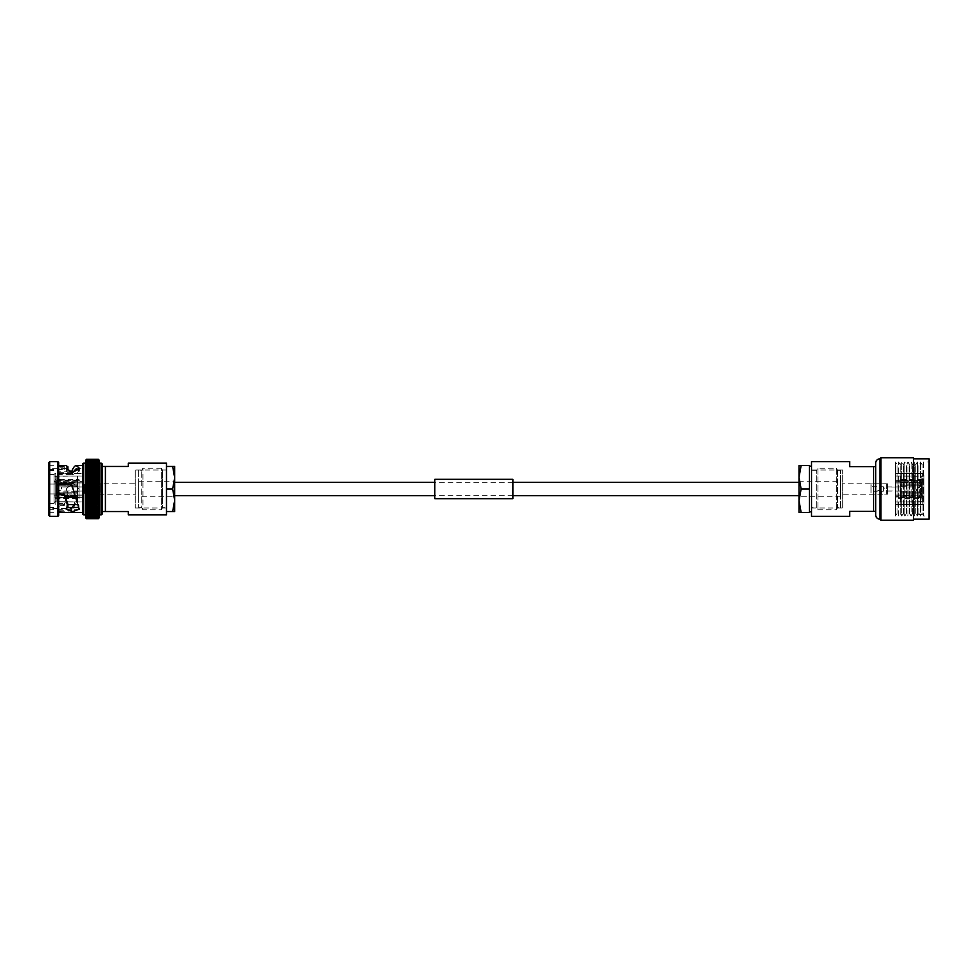 <?xml version="1.0" encoding="UTF-8"?>
<svg xmlns="http://www.w3.org/2000/svg" width="978" height="978" viewBox="0 0 978 978"><rect width="100%" height="100%" fill="white"/><g stroke="black" fill="none" stroke-linecap="round" stroke-linejoin="round"><path stroke-width="0.73" stroke-dasharray="4.89 3.67" d="M799.026 482.288L799.026 495.712L799.026 482.288M512.863 482.288L434.819 482.288M174.671 482.288L174.671 495.712L174.671 482.288M512.863 495.712L434.819 495.712M99.157 486.922L99.157 484.868L85.612 484.905L86.443 485.809L85.612 486.922L85.612 482.875L86.443 483.707L85.612 486.958L99.157 486.946L98.326 487.924L86.443 487.924L85.612 486.946L99.157 486.946L99.157 484.905L85.612 484.905L99.157 484.905L98.326 485.809L99.157 488.988L98.326 487.924M86.443 483.743L98.326 483.743L99.157 484.868L99.157 482.875L85.612 482.9L99.157 482.875L98.326 483.707L86.443 483.707M86.443 475.687L85.612 476.995L99.157 477.081L85.612 477.019L86.443 477.619L85.612 478.89L86.443 481.641L85.612 482.851L86.443 479.636L98.326 479.636L99.157 482.851L98.326 481.677L99.157 480.883L85.612 480.919L99.157 480.919L99.108 475.137L85.673 475.137L99.108 475.137M86.443 479.636L98.326 479.599L99.145 478.914L85.612 478.976L99.157 478.976L98.326 475.687M85.612 478.89L85.612 475.186L99.157 475.186M85.612 475.149L99.157 475.259L99.084 473.34L85.697 473.34L86.443 473.829L85.612 475.149L85.697 473.34M85.722 471.616L99.157 471.812L85.722 471.616L86.443 472.044L85.612 473.499L99.157 473.499L99.01 469.978L85.758 469.978L86.443 470.345L85.612 471.689L85.758 469.978M85.795 468.425L99.157 468.719L85.795 468.425L86.443 468.743L85.612 470.222L99.157 470.222L98.778 463.303L85.991 463.303L85.612 464.709L85.991 463.303M99.157 465.883L85.893 465.638L85.612 467.325L99.157 467.325L98.326 465.883L99.157 465.895L98.326 464.611L99.157 464.721L98.778 463.303M85.612 464.721L86.443 464.587L85.612 465.883L85.612 464.721L99.157 464.709M86.052 462.325L99.157 462.753L85.612 462.912L86.443 462.435L85.612 463.829L99.157 463.829L99.157 463.193L99.157 514.807M86.223 460.186L98.546 460.186L99.157 460.98L85.612 460.98L86.223 460.186L85.612 462.129L99.157 462.129L98.668 461.469L86.101 461.469L85.612 462.753M86.162 460.76L98.607 460.76L99.157 461.482L98.546 460.186M85.612 461.482L99.157 461.482L85.612 461.31M86.357 459.464L98.423 459.464L99.157 460.394L85.612 460.394L86.419 459.318L85.612 460.614L99.157 460.614L98.485 459.746L86.284 459.746L85.612 460.98L99.157 460.98L98.485 459.746M85.612 460.394L99.157 460.125M85.612 460.32L99.157 460.32M98.326 459.318L86.443 459.318L98.362 459.318L99.157 460.394L98.423 459.464M85.612 462.129L99.157 462.129L98.607 460.76M85.612 462.912L99.157 462.912L98.668 461.469M86.443 462.435L98.729 462.325M85.942 464.416L98.839 464.416M85.893 465.638L98.888 465.638M86.443 467.252L85.612 468.572L85.844 466.983L99.157 467.191L85.612 467.325L85.612 465.895M85.844 466.983L98.937 466.983M99.157 470.076L98.326 468.78L98.974 468.425M85.612 473.376L85.612 471.714L99.157 471.812L98.326 470.381L99.01 469.978M98.326 472.081L86.443 472.044L99.047 471.616M98.326 473.865L86.443 473.829L99.084 473.34M75.208 497.252L82.494 497.252L82.494 481.653L82.494 504.599L82.494 501.995L54.108 501.995L54.108 495.944L54.108 503.56L54.108 496.726L55.147 497.252L54.108 495.944L54.108 503.56L55.147 504.599L54.108 501.995L77.519 501.995L77.519 495.944L77.519 501.995L82.494 501.995L82.494 504.599L82.494 497.252L55.147 497.252L55.147 504.599L55.147 497.252L65.257 497.252M63.093 493.939L48.9 493.939L48.9 509.293L48.9 508.511L70.465 508.511M48.9 469.489L64.096 469.489L65.917 468.706L48.9 468.706L48.9 469.489L48.9 465.675L48.9 503.572L64.096 503.572L67.922 493.108L66.186 489L72.702 483.731L79.194 489L74.022 504.599M48.9 474.428L71.602 474.428L71.626 473.23L58.729 473.23L58.729 471.836L58.729 506.164L64.279 505.528L67.922 493.731L66.186 489L72.714 482.924L79.194 489L78.973 491.029C76.614 500.589 74.255 507.227 71.895 510.944L72.005 507.9M72.36 472.46L71.602 474.428M76.235 468.706L82.494 468.706L82.494 509.293L82.494 468.706M48.9 509.293L82.494 509.293M65.917 468.706L67.922 469.733L66.174 471.31L72.665 474.66L79.194 471.359L78.558 470.076M48.9 468.706L48.9 484.061L71.626 484.061M79.194 509.196L78.973 505.626L72.947 489M67.922 504.159L66.174 506.457L66.907 507.594M58.729 493.939L58.729 484.061L48.9 484.061L48.9 493.939L58.729 493.939L58.729 512.411L58.729 511.372L71.895 510.944M82.494 465.589L82.494 512.411L82.494 465.589M64.096 469.489L63.093 467.777L58.729 467.777L58.729 465.589L58.729 484.061M58.729 466.628L63.093 466.628L65.917 465.589M86.443 487.924L85.612 488.988L86.443 490.039L85.612 491.042L86.443 494.257L98.326 494.257L99.157 493.132L99.157 489L98.326 490.039L99.157 491.042L98.326 492.154L99.157 495.125L98.326 494.257M85.758 499.024L86.443 500.345L85.612 500.981L86.443 498.401L85.612 499.073L85.612 495.149L86.443 498.364L98.326 498.364L99.157 495.149L98.326 496.323L99.157 497.117L98.326 496.359L86.443 496.323L85.612 497.117L99.157 497.081L99.157 499.073L98.326 498.364M135.257 470.015L135.257 507.985L135.257 470.015L166.48 470.015L166.48 507.985L166.48 470.015M135.257 507.985L166.48 507.985M90.526 483.792L90.526 494.208L90.526 483.792L135.257 483.792L135.257 494.208L135.257 483.792M90.526 494.208L135.257 494.208M77.519 486.922L77.519 491.078L77.519 486.922L90.526 486.922L90.526 491.078L90.526 486.922M77.519 491.078L90.526 491.078M55.147 479.379L55.147 498.621L55.147 479.379L79.071 479.379L79.071 498.621L79.071 479.379M55.147 498.621L79.071 498.621M55.147 500.589L55.147 477.411L55.147 500.589A1.039 1.039 0 0 0 56.162 501.641L82.494 501.995M55.147 477.411A1.039 1.039 0 0 1 56.162 476.359L77.519 475.993L77.519 495.944L54.108 495.944L77.519 495.944L77.519 495.051L54.108 495.051L54.108 482.949L54.108 495.834L54.108 482.166L55.147 481.653L54.108 482.166L54.108 495.834L55.147 496.347L54.108 495.051L77.519 495.051L77.519 482.949L54.108 482.949L77.519 482.949L77.519 476.005L54.108 476.005L54.108 482.056L54.108 474.44L55.147 473.401L54.108 474.44L54.108 481.274L55.147 480.748L54.108 482.056L54.108 476.005L82.494 476.005L82.494 473.401L55.147 473.401L55.147 480.748L55.147 473.401L82.494 473.401L82.494 480.748L82.494 473.401L82.494 476.005L77.519 476.005L82.494 475.993M77.519 497.851L79.071 497.851L79.071 480.149L79.071 497.851M77.519 480.149L58.264 480.174L58.264 484.134L58.264 480.174L56.7 481.738L56.7 484.917L58.264 484.134L56.7 485.088L56.7 482.081L77.519 482.619L77.519 485.357L56.7 485.088L56.7 481.738L58.264 480.174L79.071 480.149M58.264 484.134L77.519 484.134L77.519 485.357L77.519 482.619L56.7 482.081L56.7 485.088L77.519 485.357L77.519 484.134L58.264 484.134M58.264 485.039L77.519 485.039L77.519 491.738L77.519 486.262L56.7 485.993L77.519 486.262L77.519 485.039L58.264 485.039L56.7 485.821L58.264 485.039L58.264 492.961L77.519 492.961L77.519 493.866L77.519 491.738L56.7 492.007L58.264 492.961L77.519 492.961L77.519 491.738L56.7 492.007L56.7 485.993L56.7 492.178L56.7 485.821L56.7 492.178L58.264 492.961L58.264 485.039M58.264 493.866L77.519 493.866L77.519 492.643L77.519 495.381L77.519 492.643L56.7 492.912L77.519 492.643L77.519 493.866L58.264 493.866L56.7 493.083L58.264 493.866L58.264 497.826L77.519 497.826L77.519 495.381L56.7 495.919L58.264 497.826L77.519 497.826L77.519 495.381L56.7 495.919L56.7 492.912L56.7 496.262L56.7 493.083L56.7 496.262L58.264 497.826L58.264 493.866M128.301 514.807L128.301 511.531L105.404 511.531L105.404 466.469L128.301 466.469L128.301 463.193M105.404 511.531L102.287 511.531L102.287 466.469L105.404 466.469M85.612 460.43L86.284 459.746M99.157 463.658L98.326 462.435M85.612 463.658L85.612 514.807M85.612 470.076L85.612 468.596L99.157 468.719L98.326 467.252M99.145 478.914L85.612 478.976M99.157 482.851L85.612 482.851M85.612 491.054L99.157 491.054L85.612 491.042L86.443 492.154L85.612 493.095L85.612 486.922L99.157 486.958M85.612 495.149L86.443 494.293L85.612 495.125L85.612 493.083L99.157 493.083L85.612 493.095M85.636 499.086L99.157 499.024L99.157 500.981L86.443 500.345L85.612 500.981L99.157 500.919L99.157 502.814L98.326 502.313L99.157 501.005L98.326 498.401L86.443 498.364M86.443 502.276L99.157 502.741L85.612 502.814L85.612 501.005L86.443 502.276L98.326 502.276M85.612 506.188L99.157 506.188L99.157 507.888L98.326 507.655L99.157 506.188L85.612 506.188L86.443 507.619L85.612 507.888L85.612 506.311L86.443 505.956L85.612 506.286L85.612 504.501L86.443 504.171L85.612 504.587L85.612 502.851L86.443 504.135L98.326 504.135L99.157 502.851L99.157 504.587L98.326 504.171L99.157 504.587M98.326 505.956L86.443 505.956L98.326 505.919L99.157 504.624L99.157 506.286L98.326 505.956L99.157 506.188M85.612 507.888L99.157 507.778L86.443 507.619L85.612 507.778L86.443 509.22L85.612 509.404L85.612 507.924M85.612 511.959L99.157 511.959L99.157 513.279L98.326 513.413L85.612 513.132L99.157 513.132L98.326 514.55L99.157 511.959L85.612 511.959L86.443 513.389L85.612 513.279L85.612 512.117L86.443 512.142L85.612 512.105L85.612 510.834L86.443 510.748L85.612 510.809L85.612 509.428L98.326 509.22L99.157 507.924L99.157 509.404L98.326 509.257L99.157 509.281L98.326 510.724L99.157 510.809L99.157 509.281L85.612 509.281L86.443 510.724L98.326 510.724M99.157 511.959L98.326 512.142L99.157 510.834L98.326 510.748L86.443 510.724M86.443 512.117L99.157 512.105L99.157 510.675L85.612 510.675L86.443 512.117L98.326 512.117M99.157 514.33L86.443 514.538L85.612 513.291L86.443 515.553L98.326 515.553L99.157 514.342L98.326 515.553M86.443 515.553L99.157 515.088L86.443 515.565L85.612 514.342M85.612 516.054L86.443 517.179L85.612 515.871L99.157 516.042L98.326 516.445L99.157 515.088L85.612 515.088L86.443 516.433L85.612 515.272M98.326 517.179L99.157 516.054L98.326 517.778L99.157 516.518L85.612 516.518L86.443 517.778L85.612 516.702L98.326 517.179L86.443 517.191M99.157 517.203L86.443 517.778L85.612 517.02L86.443 518.23L85.612 517.215M99.157 517.802L98.326 518.682L99.157 517.606L85.612 517.386L86.443 518.23L98.326 518.23L99.157 517.215L98.326 518.536L99.157 517.79L98.326 518.536L86.443 518.536L85.612 517.582L86.443 518.682L85.612 517.802M86.443 518.682L98.326 518.682L86.443 518.682L85.612 517.875M77.519 482.056L54.108 482.056L82.494 482.056L82.494 482.949L82.494 481.653L55.147 481.653L55.147 496.347L55.147 481.653L82.494 481.653L82.494 482.949L82.494 480.748L55.147 480.748L82.494 480.748L82.494 482.056L77.519 482.056M74.951 496.347L64.951 496.347M77.531 504.599L67.922 504.599M77.519 482.619L77.519 480.174L77.519 482.619M166.48 514.807L166.48 463.193M102.287 466.469L102.287 511.531M102.287 513.584L102.287 464.416M99.157 495.125L85.612 495.125L99.157 495.149M85.612 517.203L99.157 517.215M99.157 514.171L85.612 514.171L99.157 514.342M85.612 507.778L99.157 507.924M85.612 504.587L99.157 504.624M85.612 502.851L99.157 502.851M85.612 460.614L99.157 460.418M85.612 489L99.157 489M99.084 497.081L85.697 497.081M98.937 500.919L85.844 500.919M85.612 509.281L99.157 509.281M85.612 510.675L99.157 510.675M85.612 513.132L99.157 513.132M99.157 516.518L85.612 516.702M85.612 517.386L99.157 517.386L85.612 517.57M82.494 513.584L82.494 464.416M69.401 471.836L58.729 471.836M64.096 503.572L63.093 505.712L58.729 505.712L58.729 504.77L58.729 511.372M58.729 467.777L58.729 473.23M58.729 515.479L58.729 462.521M57.898 516.311L57.898 461.689M49.731 516.311L49.731 461.689M48.9 515.479L48.9 462.521M48.9 503.572L48.9 508.511M78.973 505.626L78.973 508.181M67.922 493.108L67.922 493.731M58.729 510.223L71.651 510.223L71.638 511.372M78.973 470.614L78.973 469.452M71.969 472.435L72.005 473.144M48.9 470.614L58.729 470.614M48.9 465.675L58.729 465.675M48.9 512.325L58.729 512.325M48.9 507.386L58.729 507.386M71.602 508.511L71.651 510.223M71.638 472.288L71.626 473.23M82.494 482.949L77.519 482.949L82.494 482.949M82.494 495.944L77.519 495.944L82.494 495.944M82.494 495.051L77.519 495.051L82.494 495.051M85.612 515.871L99.157 515.871L85.612 515.871M85.612 517.68L99.157 517.68M85.612 517.606L99.157 517.606M85.612 517.02L99.157 517.02M85.612 504.501L99.157 504.501M85.612 499.024L99.157 499.024M85.612 480.919L99.157 480.919M85.612 477.081L99.157 477.081M85.612 473.499L99.157 473.499M85.612 470.222L99.157 470.222M85.612 466.041L99.157 466.041M85.612 464.868L99.157 464.868M85.612 463.829L99.157 463.829M138.619 496.8L138.619 481.2L138.619 496.8L174.671 496.8L174.671 481.2L174.671 496.8M138.619 481.2L174.671 481.2M138.619 470.271L138.619 507.729L138.619 470.271L141.737 470.271L142.947 468.193L161.358 468.193L161.358 509.807L161.358 468.193L162.556 470.271L166.48 470.271L166.48 507.729L166.48 470.271M138.619 507.729L141.737 507.729L141.737 470.271L141.737 507.729L142.947 509.807L142.947 468.193L142.947 509.807L161.358 509.807L162.556 507.729L162.556 470.271L162.556 507.729L166.48 507.729M172.654 511.531L174.671 500.271L172.654 489L174.671 477.729L172.654 466.469L174.671 466.469L174.671 511.531L166.48 511.531L166.48 489L172.654 489M166.48 489L166.48 466.469L172.654 466.469M100.025 483.878L90.294 483.878L94.389 483.878L94.389 486.751C93.02 488.059 91.651 488.059 90.294 486.751C91.663 488.059 93.02 488.059 94.389 486.751L97.384 486.751L97.384 491.249L97.384 486.751L100.025 485.516L100.025 492.484L100.025 483.878L100.025 494.122L100.025 485.516M84.658 484.697L84.658 489L84.658 484.697L85.477 483.878L85.477 489L85.477 483.878L90.294 483.878L90.294 486.751L87.727 486.751L87.727 491.249L87.727 486.751L86.296 489L87.727 491.249L97.384 491.249L100.025 492.484M84.658 489L84.658 493.303L84.658 489M61.382 489L61.382 487.02L61.382 489M85.477 489L85.477 494.122L85.477 489M922.046 513.352L920.494 516.054L920.494 461.946L920.494 516.054L918.929 513.352L917.364 516.054L917.364 461.946L917.364 516.054L915.799 513.352L914.247 516.054L914.247 461.946L914.247 516.054L912.682 513.352L911.117 516.054L911.117 461.946L911.117 516.054L909.564 513.352L908 516.054L908 461.946L908 516.054L906.435 513.352L904.882 516.054L904.882 461.946L904.882 516.054L903.317 513.352L901.753 516.054L901.753 461.946L901.753 516.054L900.2 513.352L898.635 516.054L898.635 461.946L898.635 516.054L897.07 513.352L897.07 464.648L898.635 461.946L900.2 464.648L901.753 461.946L903.317 464.648L904.882 461.946L906.435 464.648L908 461.946L909.564 464.648L911.117 461.946L912.682 464.648L914.247 461.946L915.799 464.648L917.364 461.946L918.929 464.648L920.494 461.946L922.046 464.648L923.611 461.946L923.611 516.054L923.611 461.946L929.1 461.946L929.1 516.054L923.611 516.054L922.046 513.352L922.046 464.648L922.046 513.352M918.929 513.352L918.929 464.648L918.929 513.352M915.799 513.352L915.799 464.648L915.799 513.352M912.682 513.352L912.682 464.648L912.682 513.352M909.564 513.352L909.564 464.648L909.564 513.352M906.435 513.352L906.435 464.648L906.435 513.352M903.317 513.352L903.317 464.648L903.317 513.352M900.2 513.352L900.2 464.648L900.2 513.352M895.506 516.054L895.518 461.946L897.07 464.648L897.07 513.352L895.518 516.054L895.506 461.946L895.506 516.054L895.506 461.946M895.506 475.993L923.892 476.005L923.892 482.056L923.892 474.44L923.892 481.274L922.853 480.748L923.892 482.056L923.892 474.44L922.853 473.401L923.892 476.005L900.481 476.005L900.481 482.056L900.481 476.005L895.506 476.005L895.506 473.401L895.506 480.748L922.853 480.748L922.853 473.401L922.853 480.748L895.506 480.748L895.506 473.401L922.853 473.401L895.506 473.401L895.506 476.005L921.838 476.359L921.838 501.641L900.481 502.007L900.481 482.056L923.892 482.056L900.481 482.056L900.481 482.949L923.892 482.949L923.892 495.051L923.892 482.166L923.892 495.834L922.853 496.347L923.892 495.834L923.892 482.166L922.853 481.653L923.892 482.949L900.481 482.949L900.481 495.051L923.892 495.051L900.481 495.051L900.481 501.995L923.892 501.995L923.892 495.944L923.892 503.56L922.853 504.599L923.892 503.56L923.892 496.726L922.853 497.252L923.892 495.944L923.892 501.995L895.506 501.995L895.506 504.599L922.853 504.599L922.853 497.252L922.853 504.599L895.506 504.599L895.506 497.252L895.506 504.599L895.506 501.995L900.481 501.995L895.506 502.007M913.489 519.171L913.489 458.829L913.489 519.171M880.921 519.171L880.921 458.829L880.921 519.171M842.73 507.985L842.73 470.015L842.73 507.985L811.508 507.985L811.508 470.015L811.508 507.985M842.73 470.015L811.508 470.015M887.474 494.208L887.474 483.792L887.474 494.208L842.73 494.208L842.73 483.792L842.73 494.208M887.474 483.792L842.73 483.792M900.481 491.078L900.481 486.922L900.481 491.078L887.474 491.078L887.474 486.922L887.474 491.078M900.481 486.922L887.474 486.922M922.853 498.621L922.853 479.379L922.853 498.621L898.929 498.621L898.929 479.379L898.929 498.621M922.853 479.379L898.929 479.379M922.853 500.589L922.853 477.411A1.039 1.039 0 0 0 921.838 476.359L921.838 501.641A1.039 1.039 0 0 0 922.853 500.589L922.853 477.411M900.481 480.149L898.929 480.149L898.929 497.851L898.929 480.149M900.481 497.851L919.736 497.826L919.736 493.866L919.736 497.826L921.3 496.262L921.3 493.083L919.736 493.866L921.3 492.912L921.3 495.919L900.481 495.381L900.481 492.643L921.3 492.912L921.3 496.262L919.736 497.826L898.929 497.851M919.736 493.866L900.481 493.866L900.481 492.643L900.481 495.381L921.3 495.919L921.3 492.912L900.481 492.643L900.481 493.866L919.736 493.866M919.736 492.961L900.481 492.961L900.481 486.262L900.481 491.738L921.3 492.007L900.481 491.738L900.481 492.961L919.736 492.961L921.3 492.178L919.736 492.961L919.736 485.039L900.481 485.039L900.481 484.134L900.481 486.262L921.3 485.993L919.736 485.039L900.481 485.039L900.481 486.262L921.3 485.993L921.3 492.007L921.3 485.821L921.3 492.178L921.3 485.821L919.736 485.039L919.736 492.961M919.736 484.134L900.481 484.134L900.481 485.357L900.481 482.619L900.481 485.357L921.3 485.088L900.481 485.357L900.481 484.134L919.736 484.134L921.3 484.917L919.736 484.134L919.736 480.174L900.481 480.174L900.481 482.619L921.3 482.081L919.736 480.174L900.481 480.174L900.481 482.619L921.3 482.081L921.3 485.088L921.3 481.738L921.3 484.917L921.3 481.738L919.736 480.174L919.736 484.134M849.699 461.689L849.699 466.628L873.635 466.628L873.635 511.372L849.699 511.372L849.699 516.311M873.635 466.628L875.713 466.628L875.713 511.372L873.635 511.372M900.481 495.944L923.892 495.944L895.506 495.944L895.506 495.051L895.506 496.347L922.853 496.347L922.853 481.653L922.853 496.347L895.506 496.347L895.506 481.653L895.506 497.252L922.853 497.252L895.506 497.252L895.506 495.944L900.481 495.944M895.506 481.653L922.853 481.653L895.506 481.653L895.506 482.949L895.506 481.653M900.481 495.381L900.481 497.826L900.481 495.381M811.508 461.689L811.508 516.311M875.713 511.372L875.713 466.628M875.713 462.985L875.713 515.015M880.921 457.777L880.921 520.223M913.489 457.777L913.489 520.223M929.1 458.829L929.1 519.171M929.1 516.054L929.1 461.946M895.506 495.051L900.481 495.051L895.506 495.051M895.506 482.056L900.481 482.056L895.506 482.056M895.506 482.949L900.481 482.949L895.506 482.949M840.652 481.2L840.652 496.8L840.652 481.2L799.026 481.2L799.026 496.8L799.026 481.2M840.652 496.8L799.026 496.8M840.652 507.729L840.652 470.271L840.652 507.729L837.523 507.729L836.324 509.807L817.914 509.807L816.716 507.729L816.716 470.271L816.716 507.729L811.508 507.729L811.508 470.271L811.508 507.729M840.652 470.271L837.523 470.271L836.324 468.193L817.914 468.193L816.716 470.271L811.508 470.271M811.508 466.127L811.508 511.873L811.508 466.127M809.429 466.127L809.429 511.873L809.429 466.127M837.523 470.271L837.523 507.729L837.523 470.271M836.324 468.193L836.324 509.807L836.324 468.193M817.914 468.193L817.914 509.807L817.914 468.193M801.116 465.589L799.026 477.288L801.116 489L799.026 500.712L801.116 512.411L799.026 512.411L799.026 465.589L809.429 465.589L809.429 489L801.116 489M809.429 489L809.429 512.411L801.116 512.411M871.019 494.122L881.251 494.122L877.156 494.122L877.156 491.249C878.537 489.941 879.894 489.941 881.251 491.249C879.894 489.941 878.525 489.941 877.156 491.249L873.647 491.249L873.647 486.751L873.647 491.249L871.019 492.484L871.019 485.516L871.019 494.122L871.019 483.878L871.019 492.484M887.401 493.303L887.401 489L887.401 493.303L886.581 494.122L886.581 489L886.581 494.122L881.251 494.122L881.251 491.249L883.305 491.249L883.305 486.751L883.305 491.249L884.735 489L883.305 486.751L873.647 486.751L871.019 485.516M887.401 489L887.401 484.697L887.401 489M916.618 489L916.618 490.98L916.618 489M886.581 489L886.581 483.878L886.581 489M512.863 479.318L512.863 498.682M434.819 479.318L434.819 498.682M434.819 489L434.819 498.474L434.819 489M512.863 489L512.863 498.474L512.863 489M86.443 459.464L98.326 459.464L86.443 459.464M86.443 459.77L98.326 459.77L86.443 459.77M86.443 460.21L98.326 460.21L86.443 460.21M86.443 460.809L98.326 460.809L86.443 460.809M86.443 461.555L98.326 461.555L86.443 461.555M86.443 463.45L98.326 463.45L86.443 463.45M86.443 464.587L98.326 464.587L86.443 464.587M86.443 465.858L98.326 465.858M86.443 468.743L98.326 468.743L86.443 468.743M86.443 470.345L98.326 470.345L86.443 470.345M86.443 477.619L98.326 477.619L86.443 477.619M86.443 481.641L98.326 481.641L86.443 481.641M86.443 485.809L98.326 485.809L86.443 485.809M56.162 476.359L56.162 501.641L56.162 476.359M86.443 462.447L98.326 462.447M86.443 465.883L98.326 465.883M86.443 467.276L98.326 467.276M86.443 475.724L98.326 475.724M86.443 487.961L98.326 487.961M86.443 490.039L98.326 490.039M86.443 490.076L98.326 490.076M86.443 492.191L98.326 492.154L86.443 492.191M98.326 494.293L86.443 494.257M86.443 496.359L98.326 496.359M98.326 500.381L86.443 500.381M86.443 504.171L98.326 504.171M86.443 507.655L98.326 507.655M86.443 509.257L98.326 509.257M98.326 513.413L86.443 513.413M86.443 514.55L98.326 514.55M86.443 516.445L98.326 516.445M86.443 517.79L98.326 517.79M86.443 518.23L98.326 518.23M86.443 518.536L98.326 518.536M101.052 514.807L101.052 463.193M83.717 514.807L83.717 463.193M64.279 503.328L64.279 505.528M64.279 469.391L64.279 466.372M58.729 472.288L70.942 472.288M63.093 467.777L63.093 466.628M58.729 504.77L63.668 504.77M879.882 458.829L879.882 519.171M66.174 506.457L66.174 509.135M66.174 471.31L66.174 468.584M79.194 471.359L79.194 468.645M86.357 518.536L98.423 518.536M86.284 518.254L98.485 518.254M86.223 517.814L98.546 517.814M86.162 517.24L98.607 517.24M86.101 516.531L98.668 516.531M86.052 515.675L98.729 515.675M85.991 514.697L98.778 514.697M85.942 513.584L98.839 513.584M85.893 512.362L98.888 512.362M85.844 511.017L98.937 511.017M85.795 509.575L98.974 509.575M85.758 508.022L99.01 508.022M85.722 506.384L99.047 506.384M85.697 504.66L99.084 504.66M85.673 502.863L99.108 502.863M84.658 487.02L61.382 487.02L56.186 488.474M100.025 494.122L85.477 494.122L84.658 493.303M56.186 489.526L61.382 490.98L84.658 490.98M887.401 490.98L916.618 490.98L921.814 489.526M871.019 483.878L886.581 483.878L887.401 484.697M921.814 488.474L916.618 487.02L887.401 487.02M434.819 479.526L512.863 479.526M434.819 498.474L512.863 498.474"/><path stroke-width="1.47" d="M799.026 482.288L512.863 482.288M434.819 482.288L174.671 482.288M799.026 495.712L512.863 495.712M434.819 495.712L174.671 495.712M83.717 463.193L83.717 514.807A1.235 1.235 0 0 1 82.494 513.584L82.494 464.416A1.235 1.235 0 0 1 83.717 463.193L85.612 463.193L85.612 484.917L99.157 484.905L98.326 487.924L86.443 487.924L85.612 486.958L86.443 485.846L85.612 484.905L85.612 486.922L99.157 486.946L99.157 493.095L98.326 492.191L99.157 491.078L99.157 514.807L101.052 514.807A1.235 1.235 0 0 0 102.287 513.584L102.287 464.416A1.235 1.235 0 0 0 101.052 463.193L101.052 514.807M85.612 478.976L85.612 480.846L99.157 480.883L98.326 481.641L86.443 481.677L85.612 482.851L86.443 481.677L85.612 480.883L85.612 484.868L86.443 483.743L85.612 482.875L99.157 482.875L99.157 484.868L99.157 463.193L101.052 463.193M85.673 475.137L99.108 475.137L86.443 475.724L85.612 476.995L86.443 475.724L85.673 475.137L85.612 476.995L99.133 476.995L86.443 477.655L85.612 478.89L86.443 477.655L85.648 476.995L86.443 479.599L85.636 478.914L99.145 478.914L98.326 479.636L99.157 482.851L98.326 481.677L86.443 481.641M86.443 477.619L98.326 477.619L99.157 480.919M98.326 475.724L99.157 477.081M99.157 478.927L99.108 475.137M85.697 473.34L85.612 475.149L86.443 473.865L85.697 473.34L99.084 473.34L98.326 473.829L99.157 475.149L98.326 473.865L86.443 473.865L85.612 475.186M99.157 475.186L99.084 473.34M85.612 473.499L86.443 472.081L85.722 471.616L85.612 473.376L86.443 472.081L85.722 471.616L99.047 471.616L98.326 472.044L99.157 471.689L99.157 473.376L98.326 472.081L99.157 473.499M85.758 469.978L85.612 471.689L86.443 470.381L85.758 469.978L99.01 469.978L98.326 470.345L99.157 471.689L99.01 469.978M85.795 468.425L85.612 470.076L86.443 468.78L85.795 468.425L98.974 468.425L98.326 468.743L99.157 470.076L98.974 468.425M85.893 465.638L85.612 467.166L85.893 465.638L98.888 465.638L99.157 468.719L98.326 467.276L98.937 466.983L85.844 466.983L85.612 468.572L86.443 467.276L85.612 468.719M85.942 464.416L85.612 465.883L85.942 464.416L98.839 464.416L98.937 466.983M85.991 463.303L85.612 464.709L85.991 463.303L98.778 463.303L98.888 465.638M98.778 463.303L98.839 464.416M86.443 462.447L85.612 463.658L86.443 462.447L98.326 462.447L99.157 463.658L98.326 462.447M86.052 462.325L98.729 462.325M86.101 461.469L85.612 462.728L86.101 461.469L98.668 461.469L99.157 462.728L98.326 460.809L99.157 461.946L98.326 459.77L99.157 460.418M99.157 463.193L98.668 461.469M85.612 462.912L85.612 461.958M86.162 460.76L85.612 461.946L86.162 460.76L98.607 460.76M85.612 462.129L86.443 460.222L85.612 461.298L86.443 459.77L85.612 460.43M86.223 460.186L98.546 460.186L99.157 461.298L98.546 460.186M86.284 459.746L98.485 459.746M86.357 459.464L85.612 460.418L86.443 459.318L85.612 460.394L86.357 459.464L98.423 459.464M98.326 459.318L86.419 459.318L98.362 459.318L99.157 460.125M70.465 508.511L71.602 508.511L74.022 504.599M58.729 465.589L65.917 465.589L67.922 466.775L66.174 468.584L72.653 472.46L79.194 468.645L78.973 467.79L78.973 470.614L76.235 468.706L72.005 473.144L71.895 470.968L71.638 471.836L69.401 471.836M58.729 494.208L63.093 494.208L64.279 495.1L67.922 506.494L66.174 509.135L72.653 511.616L79.194 509.196L71.602 484.061M66.907 507.594L78.631 507.496M64.096 493.939L63.093 493.939L64.279 494.281L67.922 504.159L67.922 506.494M49.731 461.689L48.9 462.521L48.9 515.479L49.731 516.311L57.898 516.311L57.898 461.689L49.731 461.689L49.731 516.311M57.898 461.689L58.729 462.521L58.729 515.479L57.898 516.311M58.729 512.411L82.494 512.411M78.973 467.79L76.235 465.589L82.494 465.589M58.729 483.927L71.638 483.927L58.729 483.792M71.638 483.792L72.005 485.956M72.947 489L71.895 485.088M83.717 514.807L85.612 514.807L85.612 499.073L85.612 502.814L99.157 502.814L98.326 502.313L99.157 501.005L99.157 504.587L98.326 504.171L99.157 502.851L98.326 504.135L99.157 504.587M86.443 490.076L85.612 486.958L85.612 491.042L86.443 490.076L98.326 490.076L99.157 491.042L99.157 489.012L98.326 490.076M85.612 493.095L99.157 493.095L85.612 493.095L86.443 492.191L85.612 491.078L85.612 495.125L86.443 494.293L85.612 493.132L85.612 499.024M128.301 511.531L128.301 514.807L166.48 514.807L166.48 463.193L128.301 463.193L128.301 466.469L105.404 466.469L105.404 511.531L128.301 511.531M99.157 482.851L98.326 483.707L99.157 486.922M85.612 480.846L86.443 479.636L85.612 480.919M98.326 467.276L85.844 466.983M98.326 465.883L86.443 465.883L85.612 467.325M86.443 468.743L98.326 468.78L86.443 468.78L85.612 470.222M86.443 470.345L98.326 470.381L86.443 470.381L85.612 471.812M86.443 494.293L98.326 494.293L99.157 495.125L99.157 493.132L98.326 494.257L99.157 495.125L98.326 496.323L99.157 495.149L99.157 500.981L98.326 502.276L86.443 502.276L85.612 501.005L86.443 498.401L98.326 498.401L99.157 499.073L98.326 500.345L99.157 500.981L86.443 500.381L98.326 500.345M86.443 504.171L85.612 504.587L86.443 504.171L85.612 502.851L85.612 504.587L98.326 504.171L86.443 504.135M99.157 504.501L98.326 505.919L99.157 504.624L99.157 507.888L98.326 507.655L99.157 506.311L98.326 507.619L99.157 507.888L99.157 514.33L98.326 514.55L99.157 514.33M85.612 504.501L86.443 505.919L85.612 504.624L85.612 507.888L86.443 507.655L85.612 506.311L86.443 505.956L99.157 506.188M85.612 509.281L86.443 509.257L85.612 507.924L85.612 514.33L86.443 514.55L85.612 513.291L86.443 513.413L85.612 509.428L98.326 509.257L99.157 507.924L98.326 510.724L99.157 509.281M99.157 516.054L98.326 517.179L99.157 516.042M99.157 517.875L98.326 518.682L99.157 517.875M86.443 518.682L85.612 517.802L86.443 518.682L98.362 518.682L86.419 518.682M85.612 517.386L86.443 518.536L85.612 517.582L86.443 518.536L98.326 518.536L99.157 517.215L98.326 518.23L86.443 518.23L85.612 517.215L86.443 518.23L98.326 518.23M85.612 517.57L86.443 518.23M85.612 517.203L99.157 517.203M85.612 516.69L86.443 517.191L85.612 516.054L86.443 517.191L98.326 517.191L99.157 516.518M85.612 515.247L86.443 515.565L85.612 514.342L86.443 515.565L98.326 515.565L99.157 514.342L98.326 516.445L86.443 516.445L85.612 515.272L86.443 516.445L98.326 516.433M85.612 516.054L86.443 516.445M86.443 510.724L99.157 510.809L98.326 514.55L86.443 514.55L98.326 514.538M85.612 514.342L86.443 514.55M85.612 513.132L99.157 513.132M85.612 511.959L99.157 511.959M85.612 510.675L99.157 510.675M86.443 509.22L99.157 509.404M85.612 507.888L98.326 507.655L86.443 507.619M85.612 506.188L99.157 506.286M99.133 501.005L85.612 501.005L86.443 500.381M86.443 496.323L98.326 496.323L99.157 497.117L85.612 497.154L86.443 496.359L85.612 495.149L85.612 499.073L86.443 496.359L98.326 496.359L99.157 499.024M86.443 487.924L85.612 491.078L99.157 491.054L85.612 491.054M77.531 504.599L67.922 504.599M75.208 497.252L65.257 497.252M74.951 496.347L64.951 496.347M102.287 511.531L105.404 511.531M105.404 466.469L102.287 466.469M99.157 486.958L99.157 489L98.326 487.961L86.443 487.961M85.612 499.073L99.145 499.086M85.612 495.125L99.157 495.125L85.612 495.149M76.235 465.589C74.793 465.65 73.35 467.435 71.895 470.968M63.093 494.208L58.729 493.939M67.922 469.733L67.922 466.775M70.942 472.288L71.638 471.836M71.638 483.927L58.729 484.061M71.638 472.288L71.626 473.23M85.612 489L99.157 489M85.697 497.081L99.084 497.081M85.758 499.024L99.01 499.024M85.844 500.919L98.937 500.919M172.654 511.531L174.671 511.531L174.671 500.271L172.654 511.531L166.48 511.531L166.48 489L172.654 489L174.671 500.271L174.671 477.729L172.654 489M172.654 466.469L174.671 477.729L174.671 466.469L166.48 466.469L166.48 489M913.489 519.171L929.1 519.171L929.1 458.829L913.489 458.829M913.489 520.223L913.489 457.777L880.921 457.777L880.921 520.223L913.489 520.223M880.921 458.829L879.882 458.829A4.156 4.156 0 0 0 875.713 462.985L875.713 515.015A4.156 4.156 0 0 0 879.882 519.171L879.882 458.829M880.921 519.171L879.882 519.171M849.699 466.628L849.699 461.689L811.508 461.689L811.508 516.311L849.699 516.311L849.699 511.372L873.635 511.372L873.635 466.628L849.699 466.628M875.713 466.628L873.635 466.628M873.635 511.372L875.713 511.372M811.508 511.873L809.429 511.873M811.508 466.127L809.429 466.127M801.116 465.589L799.026 465.589L799.026 477.288L801.116 465.589L809.429 465.589L809.429 489L801.116 489L799.026 477.288L799.026 500.712L801.116 489M801.116 512.411L799.026 500.712L799.026 512.411L809.429 512.411L809.429 489M434.819 498.682L434.819 479.318L512.863 479.318L512.863 498.682L434.819 498.682M98.326 485.809L86.443 485.846L98.326 485.809M86.443 483.743L98.326 483.743M86.443 483.707L98.326 483.707M98.326 479.599L86.443 479.599L98.326 479.636M86.443 475.687L98.326 475.687M86.443 473.829L98.326 473.829M98.326 472.044L86.443 472.081L98.326 472.044M86.443 467.252L98.326 467.252M86.443 465.858L98.326 465.858M98.326 464.587L86.443 464.611L98.326 464.587M98.326 463.45L86.443 463.462L98.326 463.45M86.443 462.435L98.326 462.435M98.326 461.555L86.443 461.567L98.326 461.555M98.326 460.809L86.443 460.821L98.326 460.809M98.326 460.21L86.443 460.222L98.326 460.21M98.326 459.77L86.443 459.77L98.326 459.77M98.326 459.464L86.443 459.464L98.326 459.464M86.443 518.536L98.326 518.536M86.443 517.778L98.326 517.778M86.443 517.179L98.326 517.179M86.443 515.553L98.326 515.553M86.443 513.389L98.326 513.389M86.443 512.117L98.326 512.117M86.443 498.364L98.326 498.364M86.443 494.257L98.326 494.257M86.443 492.154L98.326 492.191L86.443 492.154M86.443 490.039L98.326 490.039M64.279 494.281L64.279 495.1M85.673 502.863L99.108 502.863M85.697 504.66L99.084 504.66M85.722 506.384L99.047 506.384M85.758 508.022L99.01 508.022M85.795 509.575L98.974 509.575M85.844 511.017L98.937 511.017M85.893 512.362L98.888 512.362M85.942 513.584L98.839 513.584M85.991 514.697L98.778 514.697M86.052 515.675L98.729 515.675M86.101 516.531L98.668 516.531M86.162 517.24L98.607 517.24M86.223 517.814L98.546 517.814M86.284 518.254L98.485 518.254M86.357 518.536L98.423 518.536"/></g></svg>
